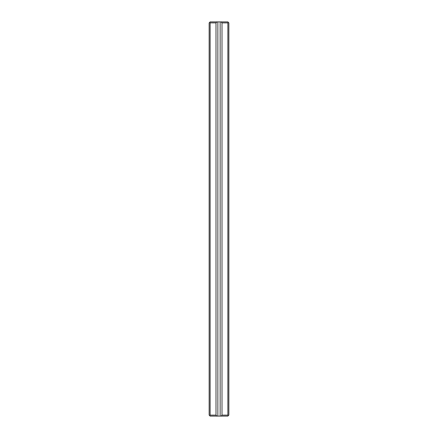<?xml version="1.0" encoding="UTF-8"?>
<svg xmlns="http://www.w3.org/2000/svg" width="438" height="438" viewBox="0 0 438 438"><rect width="100%" height="100%" fill="white"/><g stroke="black" fill="none" stroke-linecap="round" stroke-linejoin="round"><path stroke-width="0.66" d="M210.131 415.115L209.638 415.607L209.145 415.115L209.145 22.885L209.638 22.393L210.131 22.885L210.131 415.115L215.994 415.115L216.98 416.1L221.02 416.1L222.006 415.115L227.869 415.115L227.869 22.885L222.006 22.885L222.006 415.115M209.638 22.393L210.131 21.9L216.98 21.9L215.994 22.885L215.994 415.115M215.994 22.885L210.131 22.885M216.98 416.1L210.131 416.1L209.638 415.607M227.869 415.115L228.362 415.607L227.869 416.1L221.02 416.1M222.006 22.885L221.02 21.9L220.15 21.9L220.15 416.1M221.02 21.9L227.869 21.9L228.362 22.393L227.869 22.885M217.85 416.1L217.85 21.9L216.98 21.9M217.85 21.9L220.15 21.9M228.362 22.393L228.855 22.885L228.855 415.115L228.362 415.607"/></g></svg>

